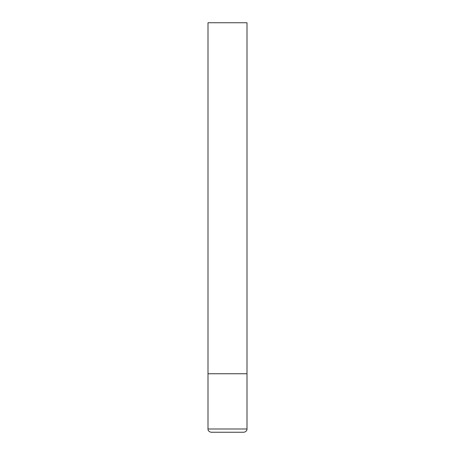 <?xml version="1.0" encoding="UTF-8"?>
<svg xmlns="http://www.w3.org/2000/svg" width="455" height="455" viewBox="0 0 455 455"><rect width="100%" height="100%" fill="white"/><g stroke="black" fill="none" stroke-linecap="round" stroke-linejoin="round"><path stroke-width="0.68" d="M247.002 429.002L247.002 373.748L207.998 373.748L247.002 373.748L247.002 22.75L207.998 22.75L207.998 429.002C207.844 429.145 208.071 431.801 211.251 432.25L243.749 432.25C246.929 431.801 247.156 429.145 247.002 429.002L207.998 429.002"/></g></svg>
